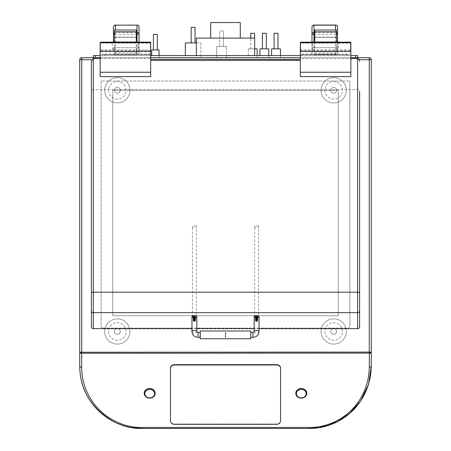 <?xml version="1.0" encoding="UTF-8"?>
<svg xmlns="http://www.w3.org/2000/svg" width="451" height="451" viewBox="0 0 451 451"><rect width="100%" height="100%" fill="white"/><g stroke="black" fill="none" stroke-linecap="round" stroke-linejoin="round"><path stroke-width="0.34" stroke-dasharray="2.25 1.69" d="M369.251 57.689A2.024 2.024 0 0 1 371.269 59.712L371.269 366.257A62.193 62.193 0 0 1 309.076 428.45L141.924 428.45A62.193 62.193 0 0 1 79.731 366.257L79.731 59.712A2.024 2.024 0 0 1 81.749 57.689L369.251 57.689M120.237 90.296A2.915 2.915 0 0 1 117.322 93.21A2.915 2.915 0 0 1 114.402 90.296A2.915 2.915 0 0 1 117.322 87.381A2.915 2.915 0 0 1 120.237 90.296A2.915 2.915 0 0 1 117.322 93.21A2.915 2.915 0 0 1 114.402 90.296A2.915 2.915 0 0 1 117.322 87.381A2.915 2.915 0 0 1 120.237 90.296M336.598 331.474A2.915 2.915 0 0 1 333.678 334.388A2.915 2.915 0 0 1 330.763 331.474A2.915 2.915 0 0 1 333.678 328.559A2.915 2.915 0 0 1 336.598 331.474A2.915 2.915 0 0 1 333.678 334.388A2.915 2.915 0 0 1 330.763 331.474A2.915 2.915 0 0 1 333.678 328.559A2.915 2.915 0 0 1 336.598 331.474M120.237 331.474A2.915 2.915 0 0 1 117.322 334.388A2.915 2.915 0 0 1 114.402 331.474A2.915 2.915 0 0 1 117.322 328.559A2.915 2.915 0 0 1 120.237 331.474A2.915 2.915 0 0 1 117.322 334.388A2.915 2.915 0 0 1 114.402 331.474A2.915 2.915 0 0 1 117.322 328.559A2.915 2.915 0 0 1 120.237 331.474M336.598 90.296A2.915 2.915 0 0 1 333.678 93.21A2.915 2.915 0 0 1 330.763 90.296A2.915 2.915 0 0 1 333.678 87.381A2.915 2.915 0 0 1 336.598 90.296A2.915 2.915 0 0 1 333.678 93.21A2.915 2.915 0 0 1 330.763 90.296A2.915 2.915 0 0 1 333.678 87.381A2.915 2.915 0 0 1 336.598 90.296M324.934 331.474A8.744 8.744 0 0 0 333.678 340.217A8.744 8.744 0 0 0 342.427 331.474A8.744 8.744 0 0 0 333.678 322.724A8.744 8.744 0 0 0 324.934 331.474M108.573 331.474A8.744 8.744 0 0 0 117.322 340.217A8.744 8.744 0 0 0 126.066 331.474A8.744 8.744 0 0 0 117.322 322.724A8.744 8.744 0 0 0 108.573 331.474M108.573 90.296A8.744 8.744 0 0 0 117.322 99.04A8.744 8.744 0 0 0 126.066 90.296A8.744 8.744 0 0 0 117.322 81.552A8.744 8.744 0 0 0 108.573 90.296M324.934 90.296A8.744 8.744 0 0 0 333.678 99.04A8.744 8.744 0 0 0 342.427 90.296A8.744 8.744 0 0 0 333.678 81.552A8.744 8.744 0 0 0 324.934 90.296M321.044 331.474A12.634 12.634 0 0 0 333.678 344.107A12.634 12.634 0 0 0 346.312 331.474A12.634 12.634 0 0 0 333.678 318.84A12.634 12.634 0 0 0 321.044 331.474A12.634 12.634 0 0 1 333.678 318.84A12.634 12.634 0 0 1 346.312 331.474A12.634 12.634 0 0 1 333.678 344.107A12.634 12.634 0 0 1 321.044 331.474M129.956 331.474A12.634 12.634 0 0 1 117.322 344.107A12.634 12.634 0 0 1 104.688 331.474A12.634 12.634 0 0 1 117.322 318.84A12.634 12.634 0 0 1 129.956 331.474A12.634 12.634 0 0 0 117.322 318.84A12.634 12.634 0 0 0 104.688 331.474A12.634 12.634 0 0 0 117.322 344.107A12.634 12.634 0 0 0 129.956 331.474M129.956 90.296A12.634 12.634 0 0 1 117.322 102.929A12.634 12.634 0 0 1 104.688 90.296A12.634 12.634 0 0 1 117.322 77.662A12.634 12.634 0 0 1 129.956 90.296A12.634 12.634 0 0 0 117.322 77.662A12.634 12.634 0 0 0 104.688 90.296A12.634 12.634 0 0 0 117.322 102.929A12.634 12.634 0 0 0 129.956 90.296M346.312 90.296A12.634 12.634 0 0 1 333.678 102.929A12.634 12.634 0 0 1 321.044 90.296A12.634 12.634 0 0 1 333.678 77.662A12.634 12.634 0 0 1 346.312 90.296A12.634 12.634 0 0 0 333.678 77.662A12.634 12.634 0 0 0 321.044 90.296A12.634 12.634 0 0 0 333.678 102.929A12.634 12.634 0 0 0 346.312 90.296M295.788 393.272A5.513 4.781 180 0 0 301.302 398.053A5.513 4.781 180 0 0 306.81 393.272M155.212 393.272A5.513 4.781 0 0 1 149.698 398.053A5.513 4.781 0 0 1 144.19 393.272M280.55 420.924L280.55 368.044M170.45 368.354L170.45 420.614A3.89 3.371 0 0 0 174.334 423.985L276.666 423.985A3.89 3.371 0 0 0 280.55 420.614M170.45 420.924L170.45 420.614M359.238 59.712L357.666 59.712L357.666 57.689L93.334 57.689L93.334 59.712L93.334 58.534M248.281 57.689L257.143 57.689L248.281 57.689L248.281 48.826L254.652 48.826L250.767 48.826L254.652 48.826L254.652 38.098L196.348 38.098L196.348 55.591L254.652 55.591L196.348 55.591M259.939 57.689L268.802 57.689L259.939 57.689L259.939 55.591M216.756 57.689L226.47 57.689L216.756 57.689L226.47 57.689L216.756 57.689L216.756 46.419L226.47 46.419L216.756 46.419L226.47 46.419L216.756 46.419L216.756 57.689M196.348 42.918L200.892 42.918L200.892 57.689L185.344 57.689L200.892 57.689L200.892 42.918L185.344 42.918L185.344 55.591M151.722 55.591L151.722 49.914L159.028 49.914L159.028 57.689L151.722 57.689L159.028 57.689L159.028 55.591M271.603 57.689L280.466 57.689L271.603 57.689L271.603 55.591M280.466 57.689L280.466 55.591M280.466 48.826L271.603 48.826M274.09 48.826L277.979 48.826L274.09 48.826M257.143 48.826L248.281 48.826M268.802 48.826L259.939 48.826M262.426 48.826L266.315 48.826L262.426 48.826M257.143 57.689L257.143 55.591M268.802 57.689L268.802 55.591M266.315 33.278L262.426 33.278M277.979 33.278L274.09 33.278M254.652 33.278L250.767 33.278M250.767 48.826L250.767 38.098M226.47 57.689L226.47 46.419L226.47 57.689M219.671 46.419L223.555 46.419L219.671 46.419L223.555 46.419L219.671 46.419L219.671 30.871L223.555 30.871L219.671 30.871L223.555 30.871L219.671 30.871L219.671 46.419M223.555 46.419L223.555 30.871L223.555 46.419M191.173 42.918L195.058 42.918L191.173 42.918M195.058 27.37L191.173 27.37M153.43 49.914L157.32 49.914L153.43 49.914M157.32 34.366L153.43 34.366M357.666 57.689L93.334 57.689L93.334 55.591L357.666 55.591L357.666 57.689M357.666 59.712L357.666 58.534M101.109 81.011L101.109 326.062A2.024 2.024 0 0 0 103.132 328.086A2.024 2.024 0 0 1 101.109 326.062L101.109 81.011L349.891 81.011L101.109 81.011M103.132 328.086L347.868 328.086A2.024 2.024 0 0 0 349.891 326.062A2.024 2.024 0 0 1 347.868 328.086L103.132 328.086M349.891 326.062L349.891 81.011L349.891 326.062M112.773 90.296L112.773 315.751L338.227 315.751L338.227 90.296L112.773 90.296L112.773 315.751L338.227 315.751L338.227 90.296L112.773 90.296M100.156 57.689L150.685 57.689M300.327 57.689L350.861 57.689M100.156 55.591L150.685 55.591M300.327 55.591L350.861 55.591M301.099 55.591L348.443 55.591L301.099 55.591L301.099 54.503L311.985 54.503L301.099 54.503L301.099 55.591M104.576 55.591L149.901 55.591L104.576 55.591L104.576 54.503L102.557 54.503L113.438 54.503L104.576 54.503M254.652 55.591L254.652 38.098M210.73 38.098L240.27 38.098L210.73 38.098M240.27 22.55L210.73 22.55M337.562 41.949L337.562 54.503L311.985 54.503L311.985 27.06A2.024 2.024 0 0 1 314.003 25.036L335.538 25.036A2.024 2.024 0 0 1 337.562 27.06L337.562 54.503L348.443 54.503L348.443 55.591L348.443 54.503L311.985 54.503L311.985 42.157M311.985 49.638L311.985 47.693L311.985 49.638M337.562 49.638L337.562 47.693L337.562 49.638M336.485 32.573A2.024 1.917 180 0 0 335.538 32.354L314.719 32.354M335.538 30.014L335.538 34.27L336.485 34.27M102.557 55.591L102.557 54.503L102.557 55.591M113.438 41.954L113.438 27.06A2.024 2.024 0 0 1 115.462 25.036L136.997 25.036A2.024 2.024 0 0 1 139.015 27.06L139.015 54.503L113.438 54.503L149.901 54.503L139.015 54.503L139.015 42.157M139.015 49.638L139.015 47.693L139.015 49.638M113.438 49.638L113.438 47.693L113.438 49.638M149.901 55.591L149.901 54.503L149.901 55.591M114.526 34.27L115.462 34.27L115.462 32.354A2.024 1.917 180 0 0 114.526 32.568M91.401 61.313L91.401 91.384A2.024 1.753 180 0 1 93.419 89.631L357.592 89.631A2.024 1.753 180 0 1 359.616 91.384L359.616 326.896M91.401 91.384L91.401 326.964M259.037 328.644L254.178 328.644M196.839 328.644L191.979 328.644M150.685 76.631L150.685 59.335L300.327 59.605L300.327 58.534L350.861 58.534L350.861 76.631M150.685 59.605L150.685 42.687M150.685 54.069L100.156 54.069L100.156 58.534L150.685 58.534M100.156 58.534L100.156 76.631M300.327 59.605L300.327 76.631M100.156 54.069L100.156 42.687M350.861 58.534L350.861 54.069L300.327 54.069L300.327 58.534M150.369 50.833L100.455 50.833L100.455 43.127L150.369 43.127L150.369 50.833L150.369 49.858L138.316 49.858A2.024 1.804 0 0 1 136.298 48.054L136.298 49.858L114.526 49.858L114.526 54.21L136.298 54.21L136.298 54.729L136.298 37.168L114.526 37.168L136.298 37.168M350.861 54.069L350.861 42.687M300.327 54.069L300.327 42.687M350.557 43.127L350.557 50.833L300.648 50.833L300.648 43.127L350.557 43.127L350.557 42.687M350.557 42.157L350.557 49.858L338.509 49.858A2.024 1.804 0 0 1 336.485 48.054L336.485 37.168L314.719 37.168L336.485 37.145L336.485 30.014M350.557 50.833L350.557 49.858M300.648 43.127L300.648 42.687M336.485 40.522L336.485 48.054M336.485 51.318L336.485 47.693L336.485 51.318M314.719 51.318L314.719 47.693L314.719 51.318M136.298 51.318L136.298 47.693L136.298 51.318M114.526 51.318L114.526 47.693L114.526 51.318M300.648 50.833L300.648 49.858L312.695 49.858A2.024 1.804 0 0 0 314.719 48.054L314.719 40.522M314.719 48.054L314.719 49.858L336.485 49.858M314.719 37.168L314.719 49.858M314.719 30.014L314.719 37.145M300.648 49.858L300.648 42.157M150.369 42.157L150.369 49.858M114.526 40.522L114.526 48.054A2.024 1.804 0 0 1 112.508 49.858L100.455 49.858L100.455 42.157M136.298 49.858L136.298 54.21M314.719 37.332L336.485 37.332M114.526 30.014L114.526 37.145M136.298 37.145L136.298 30.014M114.526 48.054L114.526 49.858M114.526 37.168L114.526 54.21M100.455 50.833L100.455 49.858M100.455 43.127L100.455 42.687M150.369 43.127L150.369 42.687M136.298 40.522L136.298 48.054M114.526 37.332L136.298 37.332M258.547 316.788A1.945 0.97 0 0 1 256.608 317.763A1.945 0.97 0 0 1 254.663 316.788A1.945 0.97 0 0 1 256.608 315.818A1.945 0.97 0 0 1 258.547 316.788L258.547 226.571A1.945 0.97 0 0 1 256.608 227.541A1.945 0.97 0 0 1 254.663 226.571A1.945 0.97 0 0 1 256.608 225.596A1.945 0.97 0 0 1 258.547 226.571M196.354 316.788A1.945 0.97 0 0 1 194.409 317.763A1.945 0.97 0 0 1 192.464 316.788A1.945 0.97 0 0 1 194.409 315.818A1.945 0.97 0 0 1 196.354 316.788L196.354 226.571A1.945 0.97 0 0 1 194.409 227.541A1.945 0.97 0 0 1 192.464 226.571A1.945 0.97 0 0 1 194.409 225.596A1.945 0.97 0 0 1 196.354 226.571M192.464 316.788L192.464 226.571M254.663 316.788L254.663 226.571M193.456 317.222L193.372 317.16A1.274 0.637 180 0 1 193.276 316.495A1.274 0.637 180 0 1 194.409 316.151L193.456 317.222L195.289 317.273L194.674 316.574L195.683 317.104L194.409 317.639L193.135 316.895L194.409 316.151A1.274 0.637 180 0 1 195.311 316.337L194.409 316.348L193.451 317.104L194.669 317.69L195.683 317.16L194.409 316.625L193.135 317.369L194.409 318.113L195.683 317.577L194.409 317.047L193.135 317.792L194.409 318.53L195.368 318.158L193.451 318.367L194.409 318.953L195.368 318.581L193.451 318.789L194.409 319.376L195.368 318.998L193.451 319.207L194.409 319.793L195.368 319.421L193.451 319.629L194.409 320.216L195.368 319.838L193.451 320.052L194.409 320.638L195.368 320.261L193.451 320.469L194.409 321.056L195.368 320.684L193.451 320.892L194.674 321.478L195.311 320.548C195.965 321.056 195.661 321.366 194.409 321.478L193.135 320.734L194.409 319.939L195.683 320.469L194.409 321.005L193.135 320.261L194.409 319.517L195.683 320.052L194.409 320.582L193.135 319.838L194.409 319.099L195.683 319.629L194.409 320.165L193.135 319.421L194.409 318.677L195.683 319.207L194.409 319.742L193.135 318.998L194.409 318.254L195.683 318.789L194.409 319.319L193.135 318.581L194.409 317.837L195.683 318.367L194.409 318.902L193.135 318.158L194.409 317.414A1.274 0.637 180 0 0 195.452 317.16A1.274 0.637 180 0 0 195.311 316.337L194.409 316.207L193.135 316.946L194.409 317.69L195.368 317.318L193.451 317.527L194.409 318.113L195.368 317.735L193.451 317.949L194.409 318.53L195.683 318L194.409 317.465L193.135 318.209L194.409 318.953L195.683 318.423L194.409 317.887L193.135 318.632L194.409 319.376L195.683 318.84L194.409 318.31L193.135 319.049L194.409 319.793L195.683 319.263L194.409 318.727L193.135 319.471L194.409 320.216L195.683 319.68L194.409 319.15L193.135 319.894L194.409 320.638L195.683 320.103L194.409 319.573L193.135 320.311L194.409 321.056L195.683 320.526L194.409 319.99L193.135 320.734M194.409 318.479L193.135 317.735L194.409 316.991L195.683 317.527L194.409 318.056L193.135 317.318L194.409 316.574L193.451 317.16L195.368 317.369L194.409 316.991L193.451 317.577L195.368 317.792L194.669 317.414L195.683 317.949L194.409 318.479M195.683 320.892L195.311 320.548A1.274 0.637 0 0 0 194.409 320.362L195.683 320.892L194.409 321.422L193.135 320.684M196.839 316.788A2.43 1.212 0 0 1 194.409 318.006A2.43 1.212 0 0 1 191.979 316.788M193.372 317.16A1.274 0.637 180 0 0 194.409 317.425L193.451 318L195.368 318.209L194.409 317.837L193.451 318.423L195.368 318.632L194.409 318.254L193.451 318.84L195.368 319.049L194.409 318.677L193.451 319.263L195.368 319.471L194.409 319.099L193.451 319.68L195.368 319.894L194.409 319.517L193.451 320.103L195.368 320.311L194.409 319.939L193.451 320.526L195.368 320.734L194.409 320.362L193.733 321.337L193.451 320.943L194.409 320.362M225.263 336.987L225.263 332.455L225.263 336.987M193.733 321.337L194.409 321.478M193.631 316.782A0.958 0.479 0 0 1 194.257 316.591M255.649 317.222L255.565 317.16A1.274 0.637 180 0 1 255.475 316.495A1.274 0.637 180 0 1 256.608 316.151L255.649 317.222L257.482 317.273L256.867 316.574L257.882 317.104L256.608 317.639L255.328 316.895L256.608 316.151A1.274 0.637 180 0 1 257.504 316.337L256.608 316.348L255.644 317.104L256.867 317.69L257.882 317.16L256.608 316.625L255.328 317.369L256.608 318.113L257.882 317.577L256.608 317.047L255.328 317.792L256.608 318.53L257.882 318L256.608 317.465L255.328 318.209L256.608 318.953L257.882 318.423L256.608 317.887L255.328 318.632L256.608 319.376L257.882 318.84L256.608 318.31L255.328 319.049L256.608 319.793L257.882 319.263L256.608 318.727L255.328 319.471L256.608 320.216L257.882 319.68L256.608 319.15L255.328 319.894L256.608 320.638L257.566 320.261L255.644 320.469L256.608 321.056L257.566 320.684L255.644 320.892L256.867 321.478L257.504 320.548C258.158 321.056 257.859 321.366 256.608 321.478L255.328 320.734L256.608 319.939L257.882 320.469L256.608 321.005L255.328 320.261L256.608 319.517L257.882 320.052L256.608 320.582L255.328 319.838L256.608 319.099L257.882 319.629L256.608 320.165L255.328 319.421L256.608 318.677L257.882 319.207L256.608 319.742L255.328 318.998L256.608 318.254L257.882 318.789L256.608 319.319L255.328 318.581L256.608 317.837L257.882 318.367L256.608 318.902L255.328 318.158L256.608 317.414A1.274 0.637 180 0 0 257.645 317.16A1.274 0.637 180 0 0 257.504 316.337L256.608 316.207L255.328 316.946L256.608 317.69L257.566 317.318L255.644 317.527L256.608 318.113L257.566 317.735L255.644 317.949L256.608 318.53L257.566 318.158L255.644 318.367L256.608 318.953L257.566 318.581L255.644 318.789L256.608 319.376L257.566 318.998L255.644 319.207L256.608 319.793L257.566 319.421L255.644 319.629L256.867 320.216L257.566 319.838L255.644 320.052L256.608 320.638L257.882 320.103L256.608 319.573L255.328 320.311L256.608 321.056L257.882 320.526L256.608 319.99L255.328 320.734M257.882 320.892L257.504 320.548A1.274 0.637 0 0 0 256.608 320.362L257.882 320.892L256.608 321.422L255.328 320.684M259.037 316.788A2.43 1.212 0 0 1 256.608 318.006A2.43 1.212 0 0 1 254.178 316.788M255.565 317.16A1.274 0.637 180 0 0 256.608 317.425L257.882 317.949L256.608 318.479L255.328 317.735L256.608 316.991L257.882 317.527L256.608 318.056L255.328 317.318L256.608 316.574L255.644 317.16L257.566 317.369L256.602 316.991L255.644 317.577L257.566 317.792L256.602 317.414L255.644 318L257.566 318.209L256.602 317.837L255.644 318.423L257.566 318.632L256.602 318.254L255.644 318.84L257.566 319.049L256.602 318.677L255.644 319.263L257.566 319.471L256.602 319.099L255.644 319.68L257.566 319.894L256.602 319.517L255.644 320.103L257.566 320.311L256.608 319.939L255.644 320.526L257.566 320.734L256.608 320.362L255.926 321.337L255.644 320.943L256.608 320.362M225.748 332.782L225.748 337.314L225.748 332.782M255.926 321.337L256.608 321.478M255.83 316.782A0.958 0.479 0 0 1 256.456 316.591M250.773 330.995L250.773 338.769M250.773 332.782L250.773 337.314L250.773 332.782M200.238 332.782L200.238 337.314L200.238 332.782M200.238 330.995L200.238 338.769M276.666 424.295L276.666 423.985M174.334 424.295L174.334 423.985M93.334 59.712L91.762 59.712M346.424 54.503L346.424 55.591M335.538 54.503L335.538 34.27L314.719 34.27M314.003 41.757L314.003 54.503M115.462 54.503L115.462 34.27L136.298 34.27M136.298 32.354L115.462 32.354L115.462 30.014M136.997 54.503L136.997 41.751M357.592 89.631L357.592 58.534M93.419 58.534L93.419 89.631M312.695 49.858L312.695 42.157M338.509 42.157L338.509 49.858M138.316 42.157L138.316 49.858M112.508 49.858L112.508 42.157M314.719 54.21L336.485 54.21M314.719 52.908L336.485 52.908M336.485 30.149L314.719 30.149M136.298 30.149L114.526 30.149M114.526 52.908L136.298 52.908M191.979 331.727A2.43 1.212 180 0 0 194.409 332.945A2.43 1.212 180 0 0 196.839 331.727M198.057 332.455L198.057 337.314M254.178 331.727A2.43 1.212 180 0 0 256.608 332.945A2.43 1.212 180 0 0 259.037 331.727M252.96 337.314L252.96 332.455M311.985 51.577L337.562 51.577M311.985 47.693L337.562 47.693M113.438 51.577L139.015 51.577M113.438 47.693L139.015 47.693M314.719 51.577L336.485 51.577M114.526 51.577L136.298 51.577M314.719 47.693L336.485 47.693M114.526 47.693L136.298 47.693M314.719 54.729L336.485 54.729M114.526 54.729L136.298 54.729M225.748 337.314L225.263 337.314M225.748 332.455L225.263 332.455"/><path stroke-width="0.68" d="M369.324 353.218L369.324 367.221A1.945 0.964 180 0 0 371.269 366.257L368.58 384.348L360.541 401.181L349.61 413.426L337.585 421.527L319.517 427.565L309.076 428.45C340.099 428.743 370.322 404.547 371.269 366.257L371.269 352.254L369.251 352.096L369.324 353.218A1.945 0.964 0 0 0 371.269 352.254L371.269 59.712A2.024 2.024 0 0 0 369.251 57.689L350.861 57.689M369.324 367.221C368.405 404.322 339.129 427.757 309.076 427.475L141.924 427.475C113.449 428.174 81.902 404.429 81.676 367.221L81.676 353.218A1.945 0.964 0 0 1 79.731 352.254L369.251 352.096L369.251 59.712L371.269 59.712M309.076 427.475L309.076 428.45L141.924 428.45C112.53 429.172 79.962 404.66 79.731 366.257L79.731 59.712L81.749 59.712L81.749 57.689A2.024 2.024 0 0 0 79.731 59.712L79.731 366.257A1.945 0.964 0 0 0 81.676 367.221M306.81 393.34L306.81 393.272A5.513 4.781 180 0 0 301.302 388.486A5.513 4.781 180 0 0 295.788 393.272L295.788 393.34A5.513 4.781 180 0 0 301.302 398.12A5.513 4.781 180 0 0 306.81 393.34A5.513 4.781 180 0 0 301.302 388.559A5.513 4.781 180 0 0 295.788 393.34M144.19 393.34L144.19 393.272A5.513 4.781 0 0 1 149.698 388.486A5.513 4.781 0 0 1 155.212 393.272L155.212 393.34A5.513 4.781 180 0 0 149.698 388.559A5.513 4.781 180 0 0 144.19 393.34A5.513 4.781 180 0 0 149.698 398.12A5.513 4.781 180 0 0 155.212 393.34M276.666 364.673A3.89 3.371 0 0 1 280.55 368.044L280.55 368.354A3.89 3.371 180 0 0 276.666 364.983L174.334 364.983A3.89 3.371 180 0 0 170.45 368.354L170.45 368.044A3.89 3.371 0 0 1 174.334 364.673L276.666 364.673L276.666 364.983M170.45 368.044L170.45 420.924A3.89 3.371 180 0 0 174.334 424.295L276.666 424.295A3.89 3.371 180 0 0 280.55 420.924L280.55 368.354M306.19 393.65A4.888 4.239 180 0 0 301.302 389.405A4.888 4.239 180 0 0 296.408 393.65A4.888 4.239 180 0 0 301.302 397.889A4.888 4.239 180 0 0 306.19 393.65M154.592 393.65A4.888 4.239 180 0 0 149.698 389.405A4.888 4.239 180 0 0 144.81 393.65A4.888 4.239 180 0 0 149.698 397.889A4.888 4.239 180 0 0 154.592 393.65M80.746 352.135A1.945 0.733 -135 0 0 81.716 353.099L81.749 59.712L91.762 59.712M93.334 58.534L93.334 57.689L81.749 57.689A2.024 2.024 0 0 0 79.731 59.712M280.466 55.591L280.466 48.826L271.603 48.826L271.603 55.591M254.652 48.826L257.143 48.826L257.143 55.591M259.939 55.591L259.939 48.826L268.802 48.826L268.802 55.591M266.315 48.826L266.315 33.278L262.426 33.278L262.426 48.826M274.09 48.826L274.09 33.278L277.979 33.278L277.979 48.826M250.767 38.098L250.767 33.278L254.652 33.278L254.652 55.591M185.344 55.591L185.344 42.918L196.348 42.918M195.058 42.918L195.058 27.37L191.173 27.37L191.173 42.918M159.028 55.591L159.028 49.914L151.722 49.914L151.722 55.591M157.32 49.914L157.32 34.366L153.43 34.366L153.43 49.914M81.676 353.218L369.284 353.099A1.945 0.733 -45 0 0 370.254 352.135M357.666 58.534L357.666 55.591L355.642 55.591L355.642 57.689M100.156 55.591L93.334 55.591L93.334 57.689L100.156 57.689M150.685 57.689L300.327 57.689M150.685 55.591L300.327 55.591M350.861 55.591L355.642 55.591M196.348 55.591L196.348 38.098L254.652 38.098M240.27 38.098L240.27 22.55L210.73 22.55L210.73 38.098M311.985 27.06A2.024 1.917 0 0 1 314.003 25.143L314.003 25.036A2.024 2.024 0 0 0 311.985 27.06L311.985 34.27L314.003 34.27L314.003 32.354A2.024 1.917 180 0 0 311.985 34.27L311.985 42.157M337.562 27.06A2.024 2.024 0 0 0 335.538 25.036L335.538 25.143A2.024 1.917 0 0 1 337.562 27.06L337.562 41.949M314.003 25.036L335.538 25.036A2.024 2.024 0 0 1 336.829 25.504M336.485 34.27L337.562 34.27A2.024 1.917 180 0 0 336.485 32.573M139.015 42.157L139.015 34.27A2.024 1.917 180 0 0 136.997 32.354L136.298 32.354M113.438 41.954L113.438 27.06A2.024 1.917 0 0 1 115.462 25.143L136.997 25.143A2.024 1.917 0 0 1 139.015 27.06L139.015 34.27L136.298 34.27M115.462 25.036A2.024 2.024 0 0 0 113.438 27.06M114.526 32.568A2.024 1.917 180 0 0 113.438 34.27L114.526 34.27M139.015 27.06A2.024 2.024 0 0 0 136.997 25.036A2.024 2.024 0 0 1 138.282 25.504M359.616 91.384L359.616 326.896A2.024 1.753 180 0 1 357.592 328.644L259.037 328.644M350.861 58.534L357.592 58.534C358.782 58.641 359.458 59.583 359.616 61.353M191.979 328.644L93.346 328.644A1.945 1.686 180 0 1 91.401 326.964L91.401 61.313L93.346 58.534L100.156 58.534M254.178 328.644L196.839 328.644M100.156 51.363L100.156 76.631L150.685 76.631L150.685 42.687L100.156 42.687L100.156 51.363L150.685 51.363M350.861 72.25L300.327 72.25L300.327 76.631L350.861 76.631L350.861 42.687L300.327 42.687L300.327 51.363L350.861 51.363M100.156 72.25L150.685 72.25M300.327 72.25L300.327 51.363M350.557 42.687L350.557 42.157L338.509 42.157A2.024 1.804 180 0 1 337.675 41.994L313.53 41.994A2.024 1.804 180 0 1 312.695 42.157L300.648 42.157L300.648 42.687M313.53 41.994L314.719 40.522L314.719 30.014L336.485 30.014L336.485 40.522L337.675 41.994M114.526 31.841L114.526 30.014L136.298 30.014L136.298 31.841L114.526 31.841L114.526 40.522L113.336 41.994L137.487 41.994A2.024 1.804 180 0 0 138.316 42.157L150.369 42.157L150.369 42.687M100.455 42.687L100.455 42.157L112.508 42.157A2.024 1.804 180 0 0 113.336 41.994M136.298 31.841L136.298 40.522L137.487 41.994M194.409 315.576A2.43 1.212 0 0 1 196.839 316.788L196.839 331.727A2.43 1.212 180 0 0 194.409 330.515A2.43 1.212 180 0 0 191.979 331.727L191.979 316.788A2.43 1.212 0 0 1 194.409 315.576M254.178 316.788A2.43 1.212 0 0 1 256.608 315.576A2.43 1.212 0 0 1 259.037 316.788L259.037 331.727A2.43 1.212 180 0 0 256.608 330.515A2.43 1.212 180 0 0 254.178 331.727L254.178 316.788M250.773 338.769L250.773 330.995L200.238 330.995L200.238 338.769L250.773 338.769M79.731 366.257C79.996 389.918 91.226 408.341 113.415 421.533C119.199 424.521 125.401 426.561 132.002 427.655L141.924 428.45L141.924 427.475M174.334 364.983L174.334 364.673M369.251 57.689L369.251 59.712L359.238 59.712M95.358 55.591L95.358 57.689M314.719 32.354L314.003 32.354L314.003 25.143L335.538 25.143L335.538 30.014M314.719 34.27L314.003 34.27L314.003 41.757M115.462 30.014L115.462 25.143L136.997 25.143L136.997 41.751M150.685 60.445L300.327 60.445M357.592 58.534L357.592 328.644M91.401 293.077A1.945 0.874 0 0 1 93.346 292.203L357.592 292.203A2.024 0.913 180 0 1 359.616 293.111M93.346 328.644L93.346 58.534M336.485 31.841L314.719 31.841M359.616 310.919A2.024 1.753 180 0 1 357.592 312.673L93.346 312.673A1.945 1.686 0 0 1 91.401 310.987M191.979 331.727C192.385 335.172 194.415 337.032 198.057 337.314L198.057 332.455L196.839 331.727M254.178 331.727L252.96 332.455L252.96 337.314C256.602 337.032 258.626 335.172 259.037 331.727M150.685 59.335L300.327 59.335M198.057 337.314L200.238 337.314M198.057 332.455L200.238 332.455M250.773 332.455L252.96 332.455M250.773 337.314L252.96 337.314"/></g></svg>
